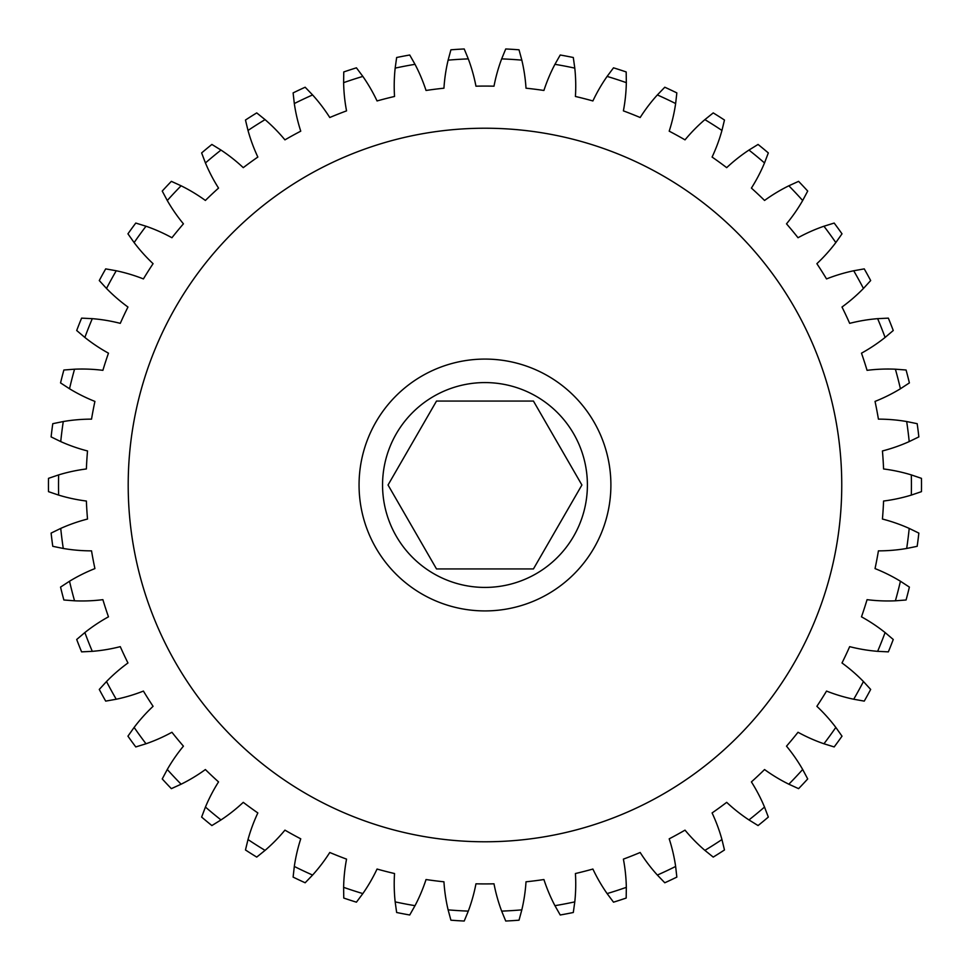 <?xml version="1.0" encoding="UTF-8"?>
<svg xmlns="http://www.w3.org/2000/svg" width="970" height="970" viewBox="0 0 970 970"><rect width="100%" height="100%" fill="white"/><g stroke="black" fill="none" stroke-linecap="round" stroke-linejoin="round"><path stroke-width="1.45" d="M533.439 401.059L436.512 401.059L388.036 485L436.512 568.941L533.439 568.941L581.903 485L533.439 401.059M587.396 485A102.42 102.42 0 0 0 484.976 382.58A102.42 102.42 0 0 0 382.556 485A102.42 102.42 0 0 0 484.976 587.42A102.42 102.42 0 0 0 587.396 485M841.754 485A356.778 356.778 0 0 0 484.976 128.222A356.778 356.778 0 0 0 128.198 485A356.778 356.778 0 0 0 484.976 841.778A356.778 356.778 0 0 0 841.754 485M359.058 485A125.918 125.918 0 0 0 484.976 610.918A125.918 125.918 0 0 0 610.894 485A125.918 125.918 0 0 0 484.976 359.082A125.918 125.918 0 0 0 359.058 485M626.329 887.344L626.183 898.05A436.524 436.524 0 0 1 613.513 902.173L607.111 893.588A167.895 167.895 0 0 1 592.888 869.047A398.912 398.912 0 0 1 575.416 873.534A167.895 167.895 0 0 1 574.786 901.882L573.306 912.491A436.524 436.524 0 0 1 560.223 914.989L554.937 905.677A167.895 167.895 0 0 1 543.915 879.535A398.912 398.912 0 0 1 526.007 881.803A167.895 167.895 0 0 1 521.824 909.86L519.023 920.19A436.524 436.524 0 0 1 505.734 921.027L501.66 911.121A167.895 167.895 0 0 1 493.997 883.815A398.912 398.912 0 0 1 475.955 883.815A167.895 167.895 0 0 1 468.292 911.121L464.218 921.027A436.524 436.524 0 0 1 450.917 920.19L448.116 909.86A167.895 167.895 0 0 1 443.945 881.803A398.912 398.912 0 0 1 426.036 879.535A167.895 167.895 0 0 1 415.014 905.677L409.728 914.989A436.524 436.524 0 0 1 396.645 912.491L395.166 901.882A167.895 167.895 0 0 1 394.535 873.534A398.912 398.912 0 0 1 377.051 869.047A167.895 167.895 0 0 1 362.841 893.588L356.426 902.173A436.524 436.524 0 0 1 343.756 898.05L343.622 887.344A167.895 167.895 0 0 1 346.545 859.129A398.912 398.912 0 0 1 329.776 852.485A167.895 167.895 0 0 1 312.595 875.061L305.162 882.773A436.524 436.524 0 0 1 293.11 877.098L294.31 866.452A167.895 167.895 0 0 1 300.748 838.832A398.912 398.912 0 0 1 284.938 830.138A167.895 167.895 0 0 1 265.065 850.375L256.723 857.092A436.524 436.524 0 0 1 245.471 849.962L248.005 839.547A167.895 167.895 0 0 1 257.85 812.945A398.912 398.912 0 0 1 243.264 802.348A167.895 167.895 0 0 1 221.002 819.929L211.884 825.555A436.524 436.524 0 0 1 201.627 817.067L205.434 807.052A167.895 167.895 0 0 1 218.541 781.905A398.912 398.912 0 0 1 205.385 769.549A167.895 167.895 0 0 1 181.111 784.209L171.363 788.646A436.524 436.524 0 0 1 162.245 778.934L167.276 769.477A167.895 167.895 0 0 1 183.427 746.16A398.912 398.912 0 0 1 171.933 732.265A167.895 167.895 0 0 1 146.009 743.772L135.776 746.936A436.524 436.524 0 0 1 127.943 736.169L134.127 727.415A167.895 167.895 0 0 1 153.078 706.318A398.912 398.912 0 0 1 143.415 691.077A167.895 167.895 0 0 1 116.242 699.237L105.694 701.116A436.524 436.524 0 0 1 99.279 689.44L106.506 681.534A167.895 167.895 0 0 1 127.955 662.971A398.912 398.912 0 0 1 120.28 646.65A167.895 167.895 0 0 1 92.296 651.343L81.601 651.864A436.524 436.524 0 0 1 76.703 639.485L84.863 632.549A167.895 167.895 0 0 1 108.47 616.823A398.912 398.912 0 0 1 102.893 599.666A167.895 167.895 0 0 1 74.544 600.806L63.874 599.993A436.524 436.524 0 0 1 60.552 587.092L69.525 581.236A167.895 167.895 0 0 1 94.914 568.59A398.912 398.912 0 0 1 91.532 550.863A167.895 167.895 0 0 1 63.268 548.462L52.78 546.316A436.524 436.524 0 0 1 51.107 533.1L60.734 528.408A167.895 167.895 0 0 1 87.518 519.047A398.912 398.912 0 0 1 86.378 501.041A167.895 167.895 0 0 1 58.636 495.1L48.5 491.657A436.524 436.524 0 0 1 48.5 478.343L58.636 474.9A167.895 167.895 0 0 1 86.378 468.959A398.912 398.912 0 0 1 87.518 450.953A167.895 167.895 0 0 1 60.734 441.592L51.107 436.9A436.524 436.524 0 0 1 52.78 423.684L63.268 421.538A167.895 167.895 0 0 1 91.532 419.137A398.912 398.912 0 0 1 94.914 401.41A167.895 167.895 0 0 1 69.525 388.764L60.552 382.907A436.524 436.524 0 0 1 63.874 370.007L74.544 369.194A167.895 167.895 0 0 1 102.893 370.334A398.912 398.912 0 0 1 108.47 353.177A167.895 167.895 0 0 1 84.863 337.451L76.703 330.515A436.524 436.524 0 0 1 81.601 318.136L92.296 318.657A167.895 167.895 0 0 1 120.28 323.349A398.912 398.912 0 0 1 127.955 307.029A167.895 167.895 0 0 1 106.506 288.466L99.279 280.56A436.524 436.524 0 0 1 105.694 268.884L116.242 270.763A167.895 167.895 0 0 1 143.415 278.923A398.912 398.912 0 0 1 153.078 263.682A167.895 167.895 0 0 1 134.127 242.585L127.943 233.831A436.524 436.524 0 0 1 135.776 223.064L146.009 226.228A167.895 167.895 0 0 1 171.933 237.735A398.912 398.912 0 0 1 183.427 223.84A167.895 167.895 0 0 1 167.276 200.523L162.245 191.066A436.524 436.524 0 0 1 171.363 181.354L181.111 185.791A167.895 167.895 0 0 1 205.385 200.45A398.912 398.912 0 0 1 218.541 188.095A167.895 167.895 0 0 1 205.434 162.948L201.627 152.933A436.524 436.524 0 0 1 211.884 144.445L221.002 150.071A167.895 167.895 0 0 1 243.264 167.652A398.912 398.912 0 0 1 257.85 157.055A167.895 167.895 0 0 1 248.005 130.453L245.471 120.037A436.524 436.524 0 0 1 256.723 112.908L265.065 119.625A167.895 167.895 0 0 1 284.938 139.862A398.912 398.912 0 0 1 300.748 131.168A167.895 167.895 0 0 1 294.31 103.547L293.11 92.902A436.524 436.524 0 0 1 305.162 87.227L312.595 94.939A167.895 167.895 0 0 1 329.776 117.515A398.912 398.912 0 0 1 346.545 110.871A167.895 167.895 0 0 1 343.622 82.656L343.756 71.95A436.524 436.524 0 0 1 356.426 67.827L362.841 76.412A167.895 167.895 0 0 1 377.051 100.953A398.912 398.912 0 0 1 394.535 96.466A167.895 167.895 0 0 1 395.166 68.118L396.645 57.509A436.524 436.524 0 0 1 409.728 55.011L415.014 64.323A167.895 167.895 0 0 1 426.036 90.465A398.912 398.912 0 0 1 443.945 88.197A167.895 167.895 0 0 1 448.116 60.14L450.917 49.809A436.524 436.524 0 0 1 464.218 48.973L468.292 58.879A167.895 167.895 0 0 1 475.955 86.184A398.912 398.912 0 0 1 493.997 86.184A167.895 167.895 0 0 1 501.66 58.879L505.734 48.973A436.524 436.524 0 0 1 519.023 49.809L521.824 60.14A167.895 167.895 0 0 1 526.007 88.197A398.912 398.912 0 0 1 543.915 90.465A167.895 167.895 0 0 1 554.937 64.323L560.223 55.011A436.524 436.524 0 0 1 573.306 57.509L574.786 68.118A167.895 167.895 0 0 1 575.416 96.466A398.912 398.912 0 0 1 592.888 100.953A167.895 167.895 0 0 1 607.111 76.412L613.513 67.827A436.524 436.524 0 0 1 626.183 71.95L626.329 82.656A167.895 167.895 0 0 1 623.395 110.871A398.912 398.912 0 0 1 640.176 117.515A167.895 167.895 0 0 1 657.357 94.939L664.789 87.227A436.524 436.524 0 0 1 676.842 92.902L675.641 103.547A167.895 167.895 0 0 1 669.203 131.168A398.912 398.912 0 0 1 685.014 139.862A167.895 167.895 0 0 1 704.887 119.625L713.229 112.908A436.524 436.524 0 0 1 724.469 120.037L721.947 130.453A167.895 167.895 0 0 1 712.089 157.055A398.912 398.912 0 0 1 726.688 167.652A167.895 167.895 0 0 1 748.949 150.071L758.067 144.445A436.524 436.524 0 0 1 768.325 152.933L764.518 162.948A167.895 167.895 0 0 1 751.41 188.095A398.912 398.912 0 0 1 764.554 200.45A167.895 167.895 0 0 1 788.84 185.791L798.589 181.354A436.524 436.524 0 0 1 807.707 191.066L802.675 200.523A167.895 167.895 0 0 1 786.512 223.84A398.912 398.912 0 0 1 798.019 237.735A167.895 167.895 0 0 1 823.942 226.228L834.176 223.064A436.524 436.524 0 0 1 842.009 233.831L835.825 242.585A167.895 167.895 0 0 1 816.873 263.682A398.912 398.912 0 0 1 826.537 278.923A167.895 167.895 0 0 1 853.709 270.763L864.246 268.884A436.524 436.524 0 0 1 870.672 280.56L863.445 288.466A167.895 167.895 0 0 1 841.996 307.029A398.912 398.912 0 0 1 849.671 323.349A167.895 167.895 0 0 1 877.644 318.657L888.35 318.136A436.524 436.524 0 0 1 893.249 330.515L885.089 337.451A167.895 167.895 0 0 1 861.481 353.177A398.912 398.912 0 0 1 867.059 370.334A167.895 167.895 0 0 1 895.395 369.194L906.077 370.007A436.524 436.524 0 0 1 909.387 382.907L900.427 388.764A167.895 167.895 0 0 1 875.037 401.41A398.912 398.912 0 0 1 878.42 419.137A167.895 167.895 0 0 1 906.683 421.538L917.171 423.684A436.524 436.524 0 0 1 918.845 436.9L909.205 441.592A167.895 167.895 0 0 1 882.433 450.953A398.912 398.912 0 0 1 883.573 468.959A167.895 167.895 0 0 1 911.303 474.9L921.452 478.343A436.524 436.524 0 0 1 921.452 491.657L911.303 495.1A167.895 167.895 0 0 1 883.573 501.041A398.912 398.912 0 0 1 882.433 519.047A167.895 167.895 0 0 1 909.205 528.408L918.845 533.1A436.524 436.524 0 0 1 917.171 546.316L906.683 548.462A167.895 167.895 0 0 1 878.42 550.863A398.912 398.912 0 0 1 875.037 568.59A167.895 167.895 0 0 1 900.427 581.236L909.387 587.092A436.524 436.524 0 0 1 906.077 599.993L895.395 600.806A167.895 167.895 0 0 1 867.059 599.666A398.912 398.912 0 0 1 861.481 616.823A167.895 167.895 0 0 1 885.089 632.549L893.249 639.485A436.524 436.524 0 0 1 888.35 651.864L877.644 651.343A167.895 167.895 0 0 1 849.671 646.65A398.912 398.912 0 0 1 841.996 662.971A167.895 167.895 0 0 1 863.445 681.534L870.672 689.44A436.524 436.524 0 0 1 864.246 701.116L853.709 699.237A167.895 167.895 0 0 1 826.537 691.077A398.912 398.912 0 0 1 816.873 706.318A167.895 167.895 0 0 1 835.825 727.415L842.009 736.169A436.524 436.524 0 0 1 834.176 746.936L823.942 743.772A167.895 167.895 0 0 1 798.019 732.265A398.912 398.912 0 0 1 786.512 746.16A167.895 167.895 0 0 1 802.675 769.477L807.707 778.934A436.524 436.524 0 0 1 798.589 788.646L788.84 784.209A167.895 167.895 0 0 1 764.554 769.549A398.912 398.912 0 0 1 751.41 781.905A167.895 167.895 0 0 1 764.518 807.052L768.325 817.067A436.524 436.524 0 0 1 758.067 825.555L748.949 819.929A167.895 167.895 0 0 1 726.688 802.348A398.912 398.912 0 0 1 712.089 812.945A167.895 167.895 0 0 1 721.947 839.547L724.469 849.962A436.524 436.524 0 0 1 713.229 857.092L704.887 850.375A167.895 167.895 0 0 1 685.014 830.138A398.912 398.912 0 0 1 669.203 838.832A167.895 167.895 0 0 1 675.641 866.452L676.842 877.098A436.524 436.524 0 0 1 664.789 882.773L657.357 875.061A167.895 167.895 0 0 1 640.176 852.485A398.912 398.912 0 0 1 623.395 859.129A167.895 167.895 0 0 1 626.329 887.344A426.448 426.448 0 0 1 607.111 893.588M501.66 911.121A426.448 426.448 0 0 0 521.824 909.86M554.937 905.677A426.448 426.448 0 0 0 574.786 901.882M657.357 875.061A426.448 426.448 0 0 0 675.641 866.452M704.887 850.375A426.448 426.448 0 0 0 721.947 839.547M748.949 819.929A426.448 426.448 0 0 0 764.518 807.052M788.84 784.209A426.448 426.448 0 0 0 802.675 769.477M823.942 743.772A426.448 426.448 0 0 0 835.825 727.415M853.709 699.237A426.448 426.448 0 0 0 863.445 681.534M877.644 651.343A426.448 426.448 0 0 0 885.089 632.549M895.395 600.806A426.448 426.448 0 0 0 900.427 581.236M906.683 548.462A426.448 426.448 0 0 0 909.205 528.408M911.303 495.1A426.448 426.448 0 0 0 911.303 474.9M909.205 441.592A426.448 426.448 0 0 0 906.683 421.538M900.427 388.764A426.448 426.448 0 0 0 895.395 369.194M885.089 337.451A426.448 426.448 0 0 0 877.644 318.657M863.445 288.466A426.448 426.448 0 0 0 853.709 270.763M835.825 242.585A426.448 426.448 0 0 0 823.942 226.228M802.675 200.523A426.448 426.448 0 0 0 788.84 185.791M764.518 162.948A426.448 426.448 0 0 0 748.949 150.071M721.947 130.453A426.448 426.448 0 0 0 704.887 119.625M675.641 103.547A426.448 426.448 0 0 0 657.357 94.939M626.329 82.656A426.448 426.448 0 0 0 607.111 76.412M574.786 68.118A426.448 426.448 0 0 0 554.937 64.323M521.824 60.14A426.448 426.448 0 0 0 501.66 58.879M468.292 58.879A426.448 426.448 0 0 0 448.116 60.14M415.014 64.323A426.448 426.448 0 0 0 395.166 68.118M362.841 76.412A426.448 426.448 0 0 0 343.622 82.656M312.595 94.939A426.448 426.448 0 0 0 294.31 103.547M265.065 119.625A426.448 426.448 0 0 0 248.005 130.453M221.002 150.071A426.448 426.448 0 0 0 205.434 162.948M181.111 185.791A426.448 426.448 0 0 0 167.276 200.523M146.009 226.228A426.448 426.448 0 0 0 134.127 242.585M116.242 270.763A426.448 426.448 0 0 0 106.506 288.466M92.296 318.657A426.448 426.448 0 0 0 84.863 337.451M74.544 369.194A426.448 426.448 0 0 0 69.525 388.764M63.268 421.538A426.448 426.448 0 0 0 60.734 441.592M58.636 474.9A426.448 426.448 0 0 0 58.636 495.1M60.734 528.408A426.448 426.448 0 0 0 63.268 548.462M69.525 581.236A426.448 426.448 0 0 0 74.544 600.806M84.863 632.549A426.448 426.448 0 0 0 92.296 651.343M106.506 681.534A426.448 426.448 0 0 0 116.242 699.237M134.127 727.415A426.448 426.448 0 0 0 146.009 743.772M167.276 769.477A426.448 426.448 0 0 0 181.111 784.209M205.434 807.052A426.448 426.448 0 0 0 221.002 819.929M248.005 839.547A426.448 426.448 0 0 0 265.065 850.375M294.31 866.452A426.448 426.448 0 0 0 312.595 875.061M343.622 887.344A426.448 426.448 0 0 0 362.841 893.588M395.166 901.882A426.448 426.448 0 0 0 415.014 905.677M448.116 909.86A426.448 426.448 0 0 0 468.292 911.121"/></g></svg>
